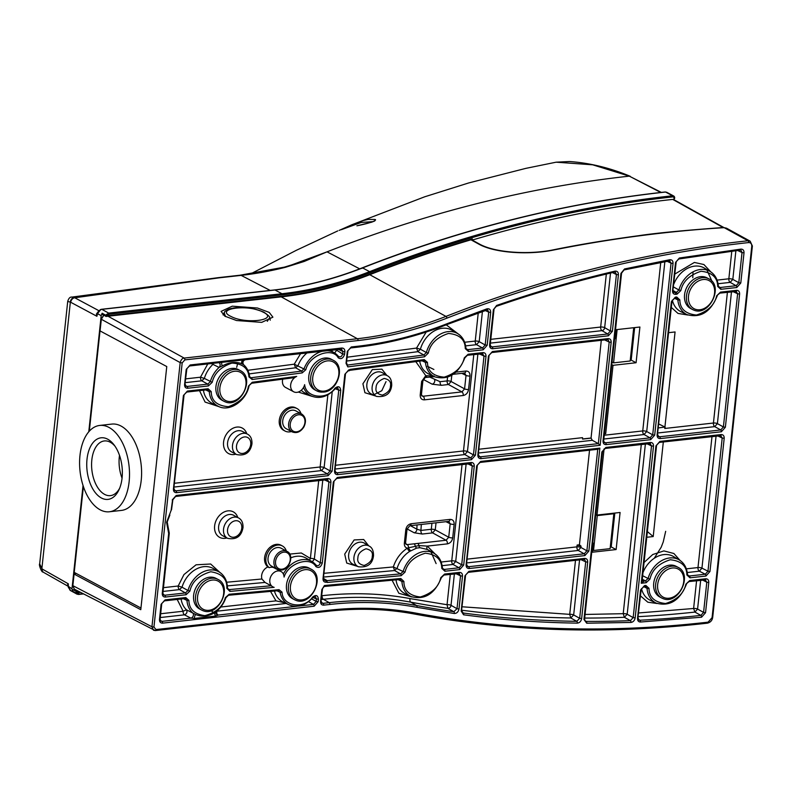 <?xml version="1.0" encoding="UTF-8"?>
<svg xmlns="http://www.w3.org/2000/svg" width="792" height="792" viewBox="0 0 792 792"><rect width="100%" height="100%" fill="white"/><g stroke="black" fill="none" stroke-linecap="round" stroke-linejoin="round"><path stroke-width="1.19" d="M634.432 329.66L633.501 329.779M270.27 320.166L269.636 317.79L267.27 321.324M114.998 446.203A27.512 15.612 -96.4 0 0 104.336 440.946A27.512 15.612 -96.4 0 0 91.823 459.974A27.512 15.612 -96.4 0 0 110.444 495.624A27.512 15.612 -96.4 0 0 119.691 488.149M122.057 478.219A27.512 15.612 83.6 0 1 119.305 456.895A27.512 15.612 83.6 0 1 119.503 455.36M87.011 459.241A30.987 17.582 83.6 0 1 114.107 444.955A30.987 17.582 83.6 0 1 122.077 477.962A30.987 17.582 83.6 0 1 119.087 489.555A30.987 17.582 83.6 0 1 97.673 495.257A30.987 17.582 83.6 0 1 87.011 459.241M301.693 414.008L295.792 410.86A10.138 7.771 118.1 0 0 284.249 415.978A10.138 7.771 118.1 0 0 286.249 428.739L292.139 431.887A10.138 7.771 -61.9 0 1 290.149 419.126A10.138 7.771 -61.9 0 1 301.693 414.008C305.781 416.929 306.524 421.215 303.93 426.888C300.633 431.977 296.703 433.65 292.139 431.887M291.466 431.521A12.741 9.771 -61.9 0 1 285.021 431.036L283.704 430.333A12.741 9.771 -61.9 0 1 279.279 420.265A12.741 9.771 -61.9 0 1 295.713 407.86L297.02 408.553A12.741 9.771 -61.9 0 1 301.019 413.642M285.021 431.036A12.741 9.771 -61.9 0 1 280.596 420.958A12.741 9.771 -61.9 0 1 297.02 408.553M267.924 566.983A8.682 6.663 118.1 0 0 261.627 575.606A8.682 6.663 118.1 0 0 261.914 579.001L265.033 582.437L271.082 585.763L229.294 589.594A1.445 0.832 84.8 0 1 229.918 591.396L274.161 587.337A8.682 6.663 -61.9 0 1 272.834 586.852A8.682 6.663 -61.9 0 1 269.825 579.982A8.682 6.663 -61.9 0 1 281.021 571.527L274.141 567.854A8.682 6.663 118.1 0 0 269.24 567.686L267.924 566.983A12.741 9.771 -61.9 0 1 264.607 557.627A12.741 9.771 -61.9 0 1 281.031 545.223L282.338 545.926A12.741 9.771 -61.9 0 1 286.338 551.014M269.24 567.686A12.741 9.771 -61.9 0 1 265.914 558.33A12.741 9.771 -61.9 0 1 282.338 545.926M287.011 551.38L281.111 548.222A10.138 7.771 118.1 0 0 278.744 547.529A10.138 7.771 118.1 0 0 268.815 554.954A10.138 7.771 118.1 0 0 271.567 566.102L277.467 569.25A10.138 7.771 -61.9 0 1 274.715 558.112A10.138 7.771 -61.9 0 1 284.635 550.678A10.138 7.771 -61.9 0 1 287.011 551.38C295.079 555.034 288.862 571.349 280.012 570.002L277.467 569.25A10.138 7.771 -61.9 0 0 279.833 569.953M662.815 598.504A17.375 13.325 -61.9 0 1 661.696 598L659.756 596.96A17.375 13.325 -61.9 0 1 655.816 576.061A17.375 13.325 -61.9 0 1 675.012 565.795A17.375 13.325 -61.9 0 1 676.12 566.31L678.071 567.349C693.406 574.467 678.209 605.543 662.874 598.534L661.696 598A17.375 13.325 -61.9 0 1 657.766 577.101A17.375 13.325 -61.9 0 1 676.952 566.834A17.375 13.325 -61.9 0 1 678.071 567.349M693.644 310.028A17.375 13.325 -61.9 0 1 692.525 309.523L690.584 308.484A17.375 13.325 -61.9 0 1 686.654 287.595A17.375 13.325 -61.9 0 1 705.84 277.319A17.375 13.325 -61.9 0 1 706.949 277.834L708.899 278.873C724.234 285.991 709.038 317.067 693.703 310.058L692.525 309.523A17.375 13.325 -61.9 0 1 688.594 288.625A17.375 13.325 -61.9 0 1 707.781 278.358A17.375 13.325 -61.9 0 1 708.899 278.873M225.027 401.772A17.375 13.325 -61.9 0 1 223.918 401.257L221.978 400.217A17.375 13.325 -61.9 0 1 218.038 379.328A17.375 13.325 -61.9 0 1 237.234 369.062A17.375 13.325 -61.9 0 1 238.343 369.567L240.283 370.607C255.628 377.725 240.431 408.801 225.096 401.801L223.918 401.257A17.375 13.325 -61.9 0 1 219.988 380.368A17.375 13.325 -61.9 0 1 239.174 370.102A17.375 13.325 -61.9 0 1 240.283 370.607M202.712 610.573A17.375 13.325 -61.9 0 1 201.604 610.058L199.663 609.018A17.375 13.325 -61.9 0 1 195.723 588.129A17.375 13.325 -61.9 0 1 214.919 577.863A17.375 13.325 -61.9 0 1 216.028 578.368L217.978 579.407C233.313 586.526 218.117 617.602 202.782 610.602L201.604 610.058A17.375 13.325 -61.9 0 1 197.673 589.169A17.375 13.325 -61.9 0 1 216.859 578.903A17.375 13.325 -61.9 0 1 217.978 579.407M295.574 600.188A17.375 13.325 -61.9 0 1 294.456 599.683L292.515 598.643A17.375 13.325 -61.9 0 1 288.585 577.754A17.375 13.325 -61.9 0 1 307.771 567.478A17.375 13.325 -61.9 0 1 308.88 567.993L310.83 569.032C326.165 576.15 310.979 607.226 295.634 600.217L294.456 599.683A17.375 13.325 -61.9 0 1 290.525 578.784A17.375 13.325 -61.9 0 1 309.712 568.517A17.375 13.325 -61.9 0 1 310.83 569.032M314.83 389.842A17.375 13.325 -61.9 0 1 309.642 372.101A17.375 13.325 -61.9 0 1 324.779 358.033A17.375 13.325 -61.9 0 1 331.195 359.192L333.145 360.231A17.375 13.325 -61.9 0 0 326.72 359.073A17.375 13.325 -61.9 0 0 311.583 373.141A17.375 13.325 -61.9 0 0 316.77 390.882L314.83 389.842M109.375 511.771L121.453 510.414A43.431 24.651 -96.4 0 0 141.214 480.378A43.431 24.651 -96.4 0 0 111.811 424.086L99.723 425.443A43.431 24.651 -96.4 0 0 79.972 455.479A43.431 24.651 -96.4 0 0 109.375 511.771A43.431 24.651 -96.4 0 0 129.126 481.734A43.431 24.651 -96.4 0 0 99.723 425.443M334.877 388.664L334.937 388.228C326.819 400.425 305.87 397.97 304.643 384.665A8.682 6.663 -61.9 0 1 293.683 391.783A8.682 6.663 -61.9 0 1 290.664 384.922A8.682 6.663 -61.9 0 1 296.703 376.408L252.272 382.259A1.445 0.812 82.5 0 1 251.638 383.259A1.445 0.812 82.5 0 1 251.351 383.199M282.724 379.16A8.682 6.663 118.1 0 0 282.477 380.546A8.682 6.663 118.1 0 0 285.486 387.407L293.683 391.783M261.726 322.364L272.903 317.166L269.231 312.414L257.509 308.019L232.274 306.177L221.107 311.375L224.77 316.127L236.501 320.522L261.726 322.364M262.825 311.989C280.041 319.81 246.451 324.661 231.195 316.553C213.979 308.732 247.569 303.89 262.825 311.989M271.082 585.763L272.795 586.832M318.721 480.467L310.385 558.459L309.543 560.152M281.021 571.527A8.682 6.663 -61.9 0 1 284.08 577.071C288.219 563.181 310.197 555.915 315.869 566.577A1.445 0.881 -38.8 0 0 316.176 565.231A1.445 0.881 -38.8 0 0 316.028 565.102A24.503 18.8 118.1 0 0 311.959 561.568A24.503 18.8 118.1 0 0 283.348 573.992M156.024 629.561L153.945 627.076L182.18 362.904L184.843 359.895L358.043 340.53C387.674 337.204 417.305 329.739 446.926 318.137C547.519 278.735 648.094 253.549 748.658 242.57C750.786 242.58 751.816 243.817 751.766 246.302L712.077 617.641L708.097 622.156C607.474 633.659 509.909 630.62 415.414 613.028C387.575 607.85 358.855 606.91 329.225 610.196L156.024 629.561A1.445 0.822 -96.4 0 1 155.371 630.561A1.445 0.822 -96.4 0 1 155.064 630.491L74.379 589.189L72.844 585.743L74.092 574.071L140.778 609.692L166.765 366.548L100.069 330.927L101.366 318.948M610.286 547.034L611.206 546.935L614.83 513.058M630.244 360.212L631.174 360.113L634.649 327.611M647.262 532.6L648.45 532.471L647.371 531.551M592.663 550.034L593.525 550.499L597.257 515.602L595.732 514.79M611.206 546.935L616.126 549.559L592.436 552.202L593.386 543.233L592.753 542.688M595.762 514.473L597.01 515.048L620.087 512.473L616.126 549.559M593.525 550.499L610.107 548.648L613.84 513.751L612.939 513.266M617.136 329.561L613.582 362.855L630.165 360.994L633.719 327.71M631.174 360.113L636.085 362.736L639.906 327.017L616.216 329.67L615.255 338.639L614.552 338.719M611.771 364.746L613.018 365.32L636.085 362.736M613.582 362.855L612.058 362.033M668.626 332.68L675.071 331.957L664.914 427.046L658.865 424.007M648.45 532.471L653.212 536.55L646.757 537.273M597.01 515.048L604.078 448.916M593.386 543.233L592.683 543.312M604.464 433.125L605.712 433.67L613.018 365.32M604.385 433.808L605.712 433.67M658.449 427.918L664.914 427.046M613.84 513.751L597.257 515.602M653.212 536.55L663.32 441.956M727.412 292.278L713.434 423.027L664.765 428.472A2.891 1.643 83.6 0 1 665.151 427.165M369.755 274.705L445.965 316.404A1468.319 1126.313 -61.9 0 1 747.994 240.768L750.163 241.174L726.502 228.175L724.175 227.67C667.626 231.145 610.879 238.57 553.935 249.965C528.937 255.202 494.386 253.084 478.536 243.966L470.973 239.808M584.338 618.918L583.952 619.473L586.714 623.215A1.445 0.861 -89.7 0 0 586.179 621.413A1460.824 1120.561 -61.9 0 0 630.363 620.631A1.445 0.851 87.7 0 1 630.937 622.443C633.224 622.067 634.63 620.552 635.154 617.909L633.174 617.611L630.363 620.631L624.373 617.295L623.215 613.681L585.08 614.453M731.481 291.822L717.404 423.621L714.74 426.631L657.904 432.977M604.91 448.401A1.445 0.822 -96.4 0 0 605.187 448.45A1.445 0.822 -96.4 0 0 605.85 447.45L601.861 451.965L602.474 451.688L584.575 619.196L585.278 621.166L586.179 621.413L584.753 620.552M664.874 261.508L646.708 431.521L644.044 434.531L603.831 439.025M676.219 297.97L677.853 299.871L674.388 298.228M716.067 436.055L701.95 568.141L699.336 571.181L687.268 572.527M642.045 575.408L648.074 578.487L645.5 580.902A1.445 0.822 83.6 0 1 646.173 582.714L649.994 579.071L648.074 578.487A24.503 18.8 -61.9 0 1 679.199 559.885L673.527 556.548A24.77 18.998 118.1 0 0 642.985 572.636M720.591 435.521L722.205 438.006L724.195 438.293C724.244 435.818 723.215 434.57 721.076 434.57A1.445 0.822 83.6 0 1 720.423 435.57A1.445 0.822 83.6 0 1 720.136 435.521M658.984 442.352A1.445 0.822 -96.4 0 0 659.271 442.411A1.445 0.822 -96.4 0 0 659.924 441.411L655.934 445.926L659.271 442.411L721.126 435.679M660.231 438.59A1.445 0.822 -96.4 0 0 659.578 436.788L658.429 436.55L657.736 434.58L657.112 434.867C657.053 437.342 658.093 438.59 660.231 438.59L721.383 431.759L725.373 427.235L723.393 426.947L720.73 429.957A1.445 0.822 83.6 0 1 721.383 431.759M649.905 443.421L651.519 445.906L653.499 446.193C653.558 443.718 652.519 442.481 650.39 442.471A1.445 0.822 83.6 0 1 649.727 443.47A1.445 0.822 83.6 0 1 649.45 443.421M584.694 618.067A1460.557 1120.353 -61.9 0 0 624.373 617.295L627.185 614.265L645.381 443.965M669.329 260.647L671.052 263.132L673.032 263.429C673.071 260.825 671.962 259.598 669.695 259.736A1.445 0.792 79.6 0 1 669.141 260.726A1.445 0.792 79.6 0 1 668.834 260.677M623.749 269.874A1.445 0.772 -102.7 0 0 624.076 269.923A1.445 0.772 -102.7 0 0 624.581 268.943L620.938 273.398L621.562 273.121L603.662 440.629L603.039 440.906C602.979 443.391 604.019 444.629 606.147 444.629A1.445 0.822 -96.4 0 0 605.504 442.837L604.355 442.599L603.425 440.352M660.766 262.291L642.748 430.927A2.891 1.643 -96.4 0 0 644.044 434.531L650.044 437.857A1.445 0.822 83.6 0 1 650.687 439.659L654.687 435.135L652.707 434.848L650.044 437.857L605.504 442.837L603.761 441.778M736.006 291.288L737.619 293.763L739.609 294.06C739.659 291.575 738.629 290.337 736.491 290.337A1.445 0.822 83.6 0 1 735.837 291.337A1.445 0.822 83.6 0 1 735.55 291.278M736.54 291.436L719.859 293.119A1.445 0.822 -96.4 0 0 720.522 292.119L716.701 295.753L719.859 293.119A1.445 0.822 -96.4 0 1 719.582 293.07M676.764 298.119L676.051 298.02A1.445 0.822 -96.4 0 0 676.714 297.02L675.338 297.168L671.349 301.683L657.112 434.867M672.339 300.128A24.77 18.998 118.1 0 0 681.031 311.761L686.951 314.612A24.503 18.8 -61.9 0 1 677.853 299.871A1.445 0.594 -4.7 0 0 679.833 299.871L676.714 297.02M657.499 434.303L671.972 301.405L671.349 301.683M687.644 575.051L689.327 576.002L688.238 575.794L687.496 574.398A1.445 0.594 175.4 0 1 686.872 574.952L690 577.813A1.445 0.822 -96.4 0 0 689.327 576.002L705.286 574.22A1.445 0.822 83.6 0 1 705.959 576.032L709.959 571.507L707.969 571.21L705.286 574.22L699.336 571.181A2.891 1.643 -96.4 0 1 697.99 567.557L686.337 568.854M642.322 580.031L644.134 581.051A2.891 2.267 -60.8 0 1 643.015 580.833A2.891 2.237 121.3 0 0 644.153 581.061L641.253 583.259L642.233 579.665L656.548 445.639M642.233 579.665L642.985 580.813A2.891 2.267 -60.8 0 1 643.005 580.823L642.985 580.813A2.891 2.237 121.3 0 1 642.213 579.833M324.175 573.289L393.327 566.943L403.108 571.507L400.534 573.883A1.445 0.832 84.8 0 1 401.168 575.685L327.304 582.466L326.69 580.328L323.631 578.556M347.846 370.824A1.445 0.812 -97.5 0 0 348.143 370.874L349.391 370.705L350.074 369.379L424.264 359.598A1.445 0.812 -97.5 0 1 423.631 360.598L349.866 370.319M76.319 573.507L73.933 573.903L72.874 585.437M671.735 301.128L674.685 298.168A1.445 0.822 -96.4 0 0 675.338 297.168M704.702 579.714A1.445 0.822 -96.4 0 0 705.009 579.774A1.445 0.822 -96.4 0 0 705.662 578.774L689.703 580.556A1.445 0.822 83.6 0 1 689.05 581.556A1.445 0.822 83.6 0 1 688.743 581.496M705.187 579.714L706.801 582.209L708.781 582.496C708.84 580.021 707.801 578.774 705.662 578.774M702.573 580.051L706.801 582.209L703.573 612.404L705.553 612.691L708.781 582.496M638.283 616.651A1460.557 1120.353 118.1 0 0 694.911 612.087L697.584 609.068L703.573 612.404L700.9 615.414A1.445 0.822 83.8 0 1 701.554 617.216L705.553 612.691M700.663 580.259L697.584 609.068A2.891 0.861 6.1 0 0 693.614 608.484L694.911 612.087L700.9 615.414A1460.824 1120.561 -61.9 0 1 639.847 620.215A1.445 0.842 87.2 0 1 640.431 622.017L701.554 617.216M638.273 619.265L639.847 620.215L638.827 619.968L638.134 617.998L637.52 618.285C637.441 620.661 638.421 621.908 640.431 622.017M637.907 617.72L641.144 589.842L640.52 590.129L637.52 618.285M643.549 586.545A1.445 0.822 -96.4 0 0 643.866 586.615A1.445 0.822 -96.4 0 0 644.52 585.605L640.52 590.129M644.916 586.397A1.445 0.822 -96.4 0 0 645.223 586.456A1.445 0.822 -96.4 0 0 645.876 585.456L644.52 585.605M645.401 586.397L647.014 588.308L643.718 586.634M458.994 608.989L457.004 608.702L453.846 611.701A1.445 0.891 98.2 0 1 454.252 613.503C456.766 613.453 458.34 611.949 458.994 608.989L462.498 576.13C462.558 573.646 461.518 572.408 459.39 572.398L444.599 574.052L440.788 577.685C438.709 586.971 431.897 593.406 420.344 596.99C409.355 595.693 403.87 590.515 403.89 581.437L400.821 578.507L324.463 585.516L321.849 589.575L320.582 601.425C320.522 603.9 321.562 605.138 323.69 605.147L329.838 604.454C359.776 601.128 388.813 602.088 416.929 607.316L454.252 613.503M416.929 607.316A1.445 0.901 100.6 0 0 416.562 605.534L410.85 602.177A1460.557 1120.353 118.1 0 0 447.866 608.315L453.846 611.701A1460.824 1120.561 -61.9 0 1 416.562 605.534A443.055 339.857 118.1 0 0 329.195 602.653L323.037 603.346A1.445 0.822 83.6 0 1 323.69 605.147M321.295 602.286L323.037 603.346L321.898 603.108L321.196 601.138L320.582 601.425M320.968 600.861L322.463 589.288L321.849 589.575M322.235 589.01L324.175 586.436M323.77 586.446L324.463 585.516L323.77 586.446M403.89 581.437A1.445 0.584 -3.8 0 1 401.9 581.417L399.861 579.457A1.445 0.832 -95.2 0 0 400.138 579.516A1.445 0.832 -95.2 0 0 400.821 578.507M400.297 579.467L324.106 586.486M443.659 575.002A1.445 0.822 -96.4 0 0 443.946 575.061A1.445 0.822 -96.4 0 0 444.599 574.052M458.449 573.349A1.445 0.822 -96.4 0 0 458.736 573.408A1.445 0.822 -96.4 0 0 459.39 572.398M458.905 573.349L460.518 575.833L462.498 576.13M344.599 354.222L342.619 353.935C341.738 356.756 340.322 357.538 338.342 356.301A1.445 0.881 141.2 0 1 338.491 356.43A1.445 0.881 141.2 0 1 338.184 357.776C341.085 359.598 343.213 358.41 344.599 354.222L344.857 351.747C344.916 349.272 343.877 348.034 341.748 348.025L190.179 364.963L186.189 369.488L184.585 384.526C184.526 387.001 185.566 388.248 187.694 388.248L208.405 385.932L212.226 382.298C214.305 373.26 220.859 366.854 231.907 363.092C242.609 363.657 248.282 368.25 248.945 376.893L252.103 379.497L302.207 372.903L305.821 369.696C309.177 355.153 332.422 346.589 338.184 357.776M338.342 356.301A24.503 18.8 118.1 0 0 334.273 352.767L338.55 356.519M247.807 370.3L294.258 364.181L303.94 368.963L301.534 371.102A1.445 0.812 82.5 0 1 302.207 372.903M307.098 352.826A24.77 18.998 118.1 0 0 298 365.656L295.604 367.775L301.534 371.102L251.43 377.705L250.252 377.477L249.559 376.25A1.445 0.643 171.9 0 1 248.945 376.893M249.332 375.962A1.445 0.643 171.9 0 1 249.559 376.25C248.846 371.418 246.866 367.577 243.609 364.706L241.808 363.775C235.917 361.429 229.383 362.162 222.225 365.973L219.067 367.438L211.276 363.538M185.377 382.635L201.802 380.803L204.346 378.408L212.226 382.298M218.75 362.706A2.891 2.109 -66.8 0 1 219.037 362.795A2.891 2.109 -66.8 0 1 219.067 367.438A24.503 18.8 118.1 0 0 210.296 381.714L207.751 384.13A1.445 0.822 83.6 0 1 208.405 385.932M213.474 363.29L212.672 364.617A24.77 18.998 118.1 0 0 204.346 378.408L200.505 377.2A2.891 1.643 -96.4 0 0 201.802 380.803L207.751 384.13L187.041 386.447A1.445 0.822 83.6 0 1 187.694 388.248M185.298 385.387L187.041 386.447L185.902 386.209L185.199 384.239L184.585 384.526M184.972 383.971L186.813 369.201L186.189 369.488M186.575 368.923L189.526 365.973A1.445 0.822 -96.4 0 0 190.179 364.963M189.239 365.914A1.445 0.822 -96.4 0 0 189.526 365.973L245.164 359.746C242.887 360.825 242.362 362.479 243.609 364.706M340.808 348.975A1.445 0.822 -96.4 0 0 341.095 349.024A1.445 0.822 -96.4 0 0 341.748 348.025M218.147 362.687L219.037 362.795M341.263 348.975L342.877 351.46L344.857 351.747M308.533 601.653L313.503 604.415A1.445 0.822 83.6 0 1 314.157 606.207L318.146 601.692L316.166 601.395L313.503 604.415L298.554 606.078M296.861 606.266L218.265 615.057L215.711 616.037L194.386 618.423L190.852 618.116L161.944 621.354A1.445 0.822 83.6 0 1 162.588 623.146L314.157 606.207M159.865 618.869L159.479 619.423C159.42 621.908 160.459 623.146 162.588 623.146M160.202 620.294L161.944 621.354L160.796 621.116L160.103 619.146L161.707 604.098L161.083 604.385L159.479 619.423M161.469 603.831L164.419 600.871A1.445 0.822 -96.4 0 0 165.083 599.871L161.083 604.385M164.132 600.811A1.445 0.822 -96.4 0 0 164.419 600.871L185.13 598.554A1.445 0.822 -96.4 0 0 185.793 597.554L165.083 599.871M184.843 598.504A1.445 0.822 -96.4 0 0 185.13 598.554L186.932 600.405A1.445 0.594 -4.7 0 0 188.912 600.405L185.793 597.554M185.298 598.504L185.843 598.653M160.271 617.542L184.447 614.839C186.892 613.661 187.565 611.978 186.466 609.8L195.664 614.523C202.148 617.216 208.672 616.483 215.246 612.335L215.988 611.79M215.711 616.037A2.891 1.921 57.6 0 1 215.246 612.335L217.345 610.295M278.517 590.644L278.348 590.683A1.445 0.832 -95.2 0 0 279.031 589.684L229.155 594.257L225.354 597.643C222.809 606.642 215.998 612.632 204.92 615.632C194.426 614.275 189.09 609.206 188.912 600.405M228.185 595.208A1.445 0.832 -95.2 0 0 228.472 595.257L278.348 590.683A1.445 0.832 -95.2 0 1 278.071 590.634L280.081 592.277L277.002 590.812M312.573 597.465L312.622 597.029C304.286 609.791 282.338 606.286 282.051 592.149L279.031 589.684M282.051 592.149A1.445 0.663 -10.3 0 1 280.081 592.277A24.503 18.8 118.1 0 0 288.882 604.771C297.307 608.078 305.306 605.672 312.899 597.544L315.295 596.564L316.434 598.92L318.414 599.217C317.909 595.237 315.978 594.515 312.622 597.029M486.12 309.751A1.445 0.713 -109.5 0 0 486.476 309.791A1.445 0.713 -109.5 0 0 486.813 308.87L447.252 323.641C417.315 335.363 387.377 342.906 357.43 346.272L351.282 346.965L347.292 351.48L346.025 363.33L347.827 366.894L424.522 356.786L428.294 353.093C430.234 343.807 436.976 337.253 448.51 333.442C459.558 334.511 465.151 339.55 465.27 348.589L468.389 351.45L483.179 349.797L487.169 345.282L490.684 312.414C490.654 309.523 489.367 308.345 486.813 308.87M486.674 309.632L487.615 309.791L488.704 312.117L490.684 312.414M487.615 309.791L446.955 324.552A1.445 0.693 68.6 0 1 446.599 324.512M484.862 310.365L488.704 312.117L485.189 344.985L487.169 345.282M465.617 345.886L476.537 344.668L479.2 341.659L485.189 344.985L482.526 347.995A1.445 0.822 83.6 0 1 483.179 349.797M482.447 311.226L479.2 341.659A2.891 0.861 6.1 0 0 475.24 341.065A2.891 1.643 -96.4 0 0 476.537 344.668L482.526 347.995L467.745 349.648A1.445 0.822 83.6 0 1 468.389 351.45M347.272 357.192L416.552 348.074L420.403 349.223L426.363 352.529A24.503 18.8 118.1 0 1 457.598 333.551A24.503 18.8 118.1 0 1 465.656 347.747A1.445 0.594 175.3 0 1 465.894 348.034A1.445 0.594 175.3 0 1 465.27 348.589M466.003 348.599L467.745 349.648L466.597 349.411L465.894 348.034C465.25 341.431 462.488 336.61 457.598 333.551L451.925 330.224A24.77 18.998 118.1 0 0 420.403 349.223L417.889 351.668L423.849 354.994A1.445 0.812 82.5 0 1 424.522 356.786M347.827 366.894L347.431 365.062L423.849 354.994L426.363 352.529L428.294 353.093M347.272 364.963L346.648 363.043L346.025 363.33M346.411 362.766L347.916 351.193L347.292 351.48M347.678 350.915L350.628 347.965A1.445 0.822 -96.4 0 0 351.282 346.965M350.341 347.906A1.445 0.822 -96.4 0 0 350.628 347.965L356.776 347.272A1.445 0.822 -96.4 0 0 357.43 346.272M470.191 463.459A1.445 0.822 -96.4 0 0 470.478 463.508A1.445 0.822 -96.4 0 0 471.131 462.508L337.342 477.457A1.445 0.822 83.6 0 1 336.679 478.467A1.445 0.822 83.6 0 1 336.392 478.408M470.646 463.459L472.27 465.934L474.25 466.231C474.309 463.756 473.269 462.508 471.131 462.508M467.716 463.815L472.27 465.934L461.706 564.775L463.686 565.072L474.25 466.231M442.124 565.676L453.054 564.458L455.707 561.449L461.706 564.775L459.043 567.785A1.445 0.822 83.6 0 1 459.697 569.587L463.686 565.072M466.122 463.993L455.707 561.449A2.891 0.861 6.1 0 0 451.747 560.855A2.891 1.643 -96.4 0 0 453.054 564.458L459.043 567.785L444.253 569.438A1.445 0.822 83.6 0 1 444.906 571.24L459.697 569.587M401.168 575.685L405.029 572.121L403.108 571.507A24.503 18.8 118.1 0 1 434.105 553.341A24.503 18.8 118.1 0 1 442.174 567.537A1.445 0.594 175.3 0 1 442.401 567.824A1.445 0.594 175.3 0 1 441.778 568.379L444.906 571.24M442.51 568.389L444.253 569.438L443.114 569.201L442.401 567.824C441.768 561.221 438.996 556.4 434.105 553.341L428.442 550.014A24.77 18.998 118.1 0 0 427.561 549.539L419.978 547.717L416.691 548.084L409.712 551.38A24.77 18.998 118.1 0 0 397.158 568.191L394.594 570.547L400.534 573.883L326.997 580.635M326.69 580.328L325.453 580.437A1.445 0.832 84.8 0 1 326.076 582.239L327.334 582.13M323.76 579.417L325.453 580.437L324.344 580.199L323.651 578.229L323.027 578.516C322.968 580.962 323.987 582.199 326.076 582.239M323.413 577.952L333.967 481.694L333.343 481.982L323.027 578.516M333.729 481.417L336.679 478.467L471.181 463.607M464.607 357.637L464.27 357.895C462.191 367.072 455.489 373.497 444.163 377.16C433.303 376.2 427.72 371.27 427.442 362.38A1.445 0.614 174.4 0 1 425.452 362.399L422.087 360.805M467.151 355.212A1.445 0.822 -96.4 0 0 467.438 355.262A1.445 0.822 -96.4 0 0 468.092 354.262L464.27 357.895M481.932 353.559A1.445 0.822 -96.4 0 0 482.219 353.618A1.445 0.822 -96.4 0 0 482.882 352.608L468.092 354.262M482.387 353.559L484.011 356.044L485.991 356.331C486.05 353.856 485.011 352.618 482.882 352.608M479.467 353.925L484.011 356.044L473.448 454.875L475.428 455.172L485.991 356.331M335.323 469.032L464.795 454.558L467.458 451.549L473.448 454.875L470.785 457.895A1.445 0.822 83.6 0 1 471.438 459.687L475.428 455.172M477.873 354.103L467.458 451.549A2.891 0.861 6.1 0 0 463.488 450.965A2.891 1.643 -96.4 0 0 464.795 454.558L470.785 457.895L336.986 472.844A1.445 0.822 83.6 0 1 337.639 474.646L471.438 459.687M335.244 471.784L336.986 472.844L335.838 472.606L335.145 470.636L334.531 470.923C334.471 473.398 335.511 474.636 337.639 474.646M334.917 470.359L345.46 374.101L344.847 374.388L334.531 470.923M345.233 373.824L348.143 370.874A1.445 0.812 -97.5 0 0 348.777 369.874L344.847 374.388M423.334 360.548A1.445 0.812 -97.5 0 0 423.631 360.598L425.452 362.399A24.503 18.8 118.1 0 0 434.521 376.764C448.123 380.497 458.231 374.2 464.845 357.865L467.438 355.262L482.932 353.717M423.799 360.538L424.373 360.697M296.703 376.408L293.723 377.715L251.638 383.259L248.45 386.14C246.866 395.555 240.184 402.405 228.403 406.692C217.048 405.811 211.315 400.782 211.226 391.604L208.108 388.753L187.397 391.07L183.398 395.584L173.428 488.931C173.369 491.406 174.408 492.644 176.537 492.654L328.106 475.705L332.095 471.19L340.728 390.416C340.223 386.437 338.293 385.714 334.937 388.228M332.095 471.19L330.115 470.903L338.748 390.119L335.234 388.704L337.61 387.763L338.748 390.119L340.728 390.416M174.22 487.04L321.463 470.587L324.126 467.567L330.115 470.903L327.452 473.913A1.445 0.822 83.6 0 1 328.106 475.705M327.868 394.802L320.156 466.983A2.891 1.643 -96.4 0 0 321.463 470.587L327.452 473.913L175.883 490.852A1.445 0.822 83.6 0 1 176.537 492.654M174.141 489.793L175.883 490.852L174.745 490.614L174.042 488.644L173.428 488.931M173.814 488.367L184.021 395.297L183.398 395.584M183.784 395.03L186.734 392.07A1.445 0.822 -96.4 0 0 187.397 391.07M186.447 392.01A1.445 0.822 -96.4 0 0 186.734 392.07L207.445 389.753A1.445 0.822 -96.4 0 0 208.108 388.753M207.157 389.704A1.445 0.822 -96.4 0 0 207.445 389.753L209.246 391.604A1.445 0.594 -4.7 0 0 211.226 391.604M207.613 389.704L208.157 389.852M248.797 385.783L249.044 386.031C245.975 401.029 229.452 412.286 218.345 406.345L212.424 403.494A24.77 18.998 118.1 0 1 203.415 390.208M227.601 588.575L229.294 589.594L228.185 589.357L227.472 587.812A1.445 0.554 178.5 0 1 226.849 588.288L229.918 591.396M163.063 591.436L179.487 589.604L182.031 587.209A24.77 18.998 118.1 0 1 213.434 568.616L219.107 571.943A24.503 18.8 118.1 0 1 227.245 587.525A1.445 0.554 178.5 0 1 227.472 587.812C227.165 580.566 224.374 575.279 219.107 571.943A24.503 18.8 118.1 0 0 187.981 590.515L189.912 591.099C191.981 581.684 198.94 575.239 210.761 571.765C221.899 573.497 227.255 579.001 226.849 588.288M219.958 572.487L210.662 564.003L196.07 564.805L183.952 574.586L178.19 586.001L182.031 587.209L187.981 590.515L185.437 592.931A1.445 0.822 83.6 0 1 186.09 594.733L189.912 591.099M163.469 587.654L178.19 586.001A2.891 1.643 -96.4 0 0 179.487 589.604L185.437 592.931L164.726 595.247A1.445 0.822 83.6 0 1 165.38 597.049L186.09 594.733M162.657 592.772L162.271 593.327C162.212 595.802 163.251 597.049 165.38 597.049M162.984 594.188L164.726 595.247L163.588 595.01L162.885 593.04L169.29 533.164L168.35 528.274A1.445 0.842 149.8 0 1 167.914 529.442L168.666 533.452L162.271 593.327M172.626 499.425L171.131 510.375L166.587 522.284L167.914 529.442M175.289 496.416A1.445 0.822 -96.4 0 0 175.576 496.465A1.445 0.822 -96.4 0 0 176.24 495.465L172.24 499.98M326.858 479.477A1.445 0.822 -96.4 0 0 327.145 479.526A1.445 0.822 -96.4 0 0 327.799 478.526L176.24 495.465M327.314 479.477L328.928 481.952L330.917 482.249C330.967 479.774 329.937 478.526 327.799 478.526M324.383 479.833L328.928 481.952L320.305 562.736L322.285 563.023L330.917 482.249M312.345 561.805L314.345 559.043L320.305 562.736C319.433 565.557 318.008 566.339 316.028 565.102M290.783 557.885A24.77 18.998 118.1 0 1 306.296 558.231L311.959 561.568L316.236 565.32M612.384 331.284L610.385 330.977L607.741 333.996A1.445 0.822 83.6 0 1 608.385 335.798L612.384 331.284L618.413 274.824C618.433 272.141 617.275 270.923 614.919 271.161C575.418 280.418 535.986 291.842 496.624 305.435L493.367 309.781L489.605 345.005C489.545 347.48 490.585 348.728 492.713 348.728L608.385 335.798M490.397 343.114L601.969 330.65L607.741 333.996L492.07 346.926A1.445 0.822 83.6 0 1 492.713 348.728M489.991 344.451L489.605 345.005M490.317 345.866L492.07 346.926L490.921 346.698L490.228 344.718L493.99 309.494L493.367 309.781M493.753 309.227L496.277 306.365A1.445 0.713 -109.1 0 0 496.624 305.435M495.921 306.326A1.445 0.713 -109.1 0 0 496.277 306.365C535.6 292.783 574.982 281.378 614.434 272.131A1.445 0.772 -103.2 0 0 614.919 271.161M614.622 272.032L615.374 272.21L616.414 274.517L618.413 274.824M615.374 272.21L614.434 272.131A1.445 0.772 -103.2 0 1 614.107 272.092M611.167 342.342L609.187 342.055L598.336 443.639L600.168 445.302L611.167 342.342C611.226 339.867 610.187 338.62 608.058 338.62L492.416 351.549L488.426 356.063L477.863 454.905C477.804 457.38 478.843 458.618 480.972 458.627L600.168 445.302M479.051 449.222L582.556 437.659A2.891 1.643 -96.4 0 0 582.615 439.085L591.05 438.144L592.337 440.303L598.336 443.639L480.318 456.826A1.445 0.822 83.6 0 1 480.972 458.627M478.576 455.766L480.318 456.826L479.18 456.588L478.477 454.618L477.863 454.905M478.249 454.341L489.04 355.776L488.426 356.063M488.812 355.509L491.753 352.549A1.445 0.822 -96.4 0 0 492.416 351.549M491.466 352.49A1.445 0.822 -96.4 0 0 491.753 352.549L607.405 339.62A1.445 0.822 -96.4 0 0 608.058 338.62M607.117 339.57A1.445 0.822 -96.4 0 0 607.405 339.62L608.107 339.728L609.187 342.055L604.643 339.926M607.573 339.57L608.107 339.728M588.862 551.074L586.882 550.787L584.219 553.796A1.445 0.822 83.6 0 1 584.872 555.598L588.862 551.074L599.871 448.123L480.675 461.439L476.675 465.963L466.112 564.795C466.062 567.28 467.092 568.517 469.23 568.517L584.872 555.598M466.904 562.914L578.229 550.47L584.219 553.796L468.577 566.716A1.445 0.822 83.6 0 1 469.23 568.517M466.834 565.656L468.577 566.716L467.428 566.488L466.736 564.508L466.112 564.795M466.498 564.241L477.299 465.676L476.675 465.963M477.061 465.399L480.011 462.439A1.445 0.822 -96.4 0 0 480.675 461.439M479.724 462.389A1.445 0.822 -96.4 0 0 480.011 462.439L598.108 449.242L599.871 448.123M581.645 618.592L579.665 618.304L576.754 621.324A1.445 0.861 90.8 0 1 577.279 623.126C579.635 622.849 581.09 621.334 581.645 618.592L587.684 562.132C587.743 559.657 586.704 558.419 584.565 558.409L468.923 571.339L464.934 575.853L461.172 611.077L463.567 614.8C500.93 619.809 538.837 622.591 577.279 623.126M462.221 606.791L569.715 614.354L570.765 617.968L576.754 621.324A1460.824 1120.561 -61.9 0 1 463.152 612.998A1.445 0.891 97.6 0 1 463.567 614.8M462.073 612.355L463.152 612.998L461.785 610.8L461.172 611.077M461.558 610.523L465.557 575.566L464.934 575.853M465.32 575.299L468.27 572.339A1.445 0.822 -96.4 0 0 468.923 571.339M467.983 572.279A1.445 0.822 -96.4 0 0 468.27 572.339L583.912 559.409A1.445 0.822 -96.4 0 0 584.565 558.409M583.625 559.36A1.445 0.822 -96.4 0 0 583.912 559.409L584.625 559.518L585.704 561.845L587.684 562.132M584.08 559.36L584.625 559.518M674.398 298.119A1.445 0.822 -96.4 0 0 674.685 298.168L676.051 298.02A1.445 0.822 -96.4 0 1 675.764 297.96M718.047 283.744L730.155 282.388L736.144 285.714A1.445 0.822 83.6 0 1 736.798 287.516L740.787 283.001L738.807 282.704L736.144 285.714L720.176 287.506A1.445 0.822 83.6 0 1 720.819 289.298L736.798 287.516M718.433 286.457L720.176 287.506L719.027 287.268L718.324 285.892A1.445 0.594 175.3 0 1 717.701 286.447L720.819 289.298M673.814 284.15A24.77 18.998 118.1 0 1 704.355 268.072L710.028 271.408A24.503 18.8 118.1 0 1 718.087 285.595A1.445 0.594 175.3 0 1 718.324 285.892C717.681 279.289 714.919 274.458 710.028 271.408A24.503 18.8 118.1 0 0 678.912 289.981L680.833 290.565C682.912 281.338 689.674 274.903 701.108 271.28C712.038 272.408 717.562 277.467 717.701 286.447M672.952 286.664L678.912 289.981L676.358 292.397A1.445 0.822 83.6 0 1 677.012 294.198L680.833 290.565M673.131 290.595L676.358 292.397L674.992 292.555A1.445 0.822 83.6 0 1 675.645 294.347L677.012 294.198M673.249 291.496L674.992 292.555L673.843 292.317L673.151 290.347L672.537 290.624C672.477 293.109 673.517 294.347 675.645 294.347M672.923 290.07L676.16 262.221L675.536 262.508L672.537 290.624M675.923 261.954L678.764 259.004A1.445 0.802 -99.9 0 0 679.338 258.024L675.536 262.508M678.457 258.954A1.445 0.802 -99.9 0 0 678.764 259.004L740.233 250.114A1.445 0.822 -96.6 0 0 740.886 249.114L679.338 258.024M739.946 250.064A1.445 0.822 -96.6 0 0 740.233 250.114L740.946 250.213L742.025 252.539L744.015 252.836C744.064 250.351 743.025 249.114 740.886 249.114M740.401 250.064L740.946 250.213M321.374 599.534L323.423 599.306A443.322 340.055 118.1 0 1 410.85 602.177A2.891 1.802 100.6 0 1 410.117 598.603L447.054 604.722L447.866 608.315C449.727 608.117 450.777 607.117 451.024 605.306L457.004 608.702L460.518 575.833L455.974 573.715M459.439 573.507L443.946 575.061L441.362 577.655C434.749 593.99 424.641 600.287 411.028 596.554A24.503 18.8 118.1 0 1 401.9 581.417L398.257 579.685M334.66 353.004L336.659 350.242L342.619 353.935L342.877 351.46L338.332 349.341M241.808 363.775A2.891 2.346 96.6 0 1 243.085 359.885M221.76 362.271A2.891 0.713 -104.2 0 0 222.225 365.973M195.664 614.523A2.891 1.138 -75.4 0 0 194.386 618.423M181.101 599.009A24.77 18.998 118.1 0 0 186.466 609.8L183.14 611.236A2.891 1.643 -96.4 0 0 184.447 614.839L190.852 618.116A2.891 2.069 -62.9 0 0 193.189 615.958A2.891 2.069 -62.9 0 0 192.822 613.038A24.503 18.8 118.1 0 1 186.932 600.405L183.427 598.742M311.652 598.891L316.166 601.395L316.434 598.92L312.919 597.505M218.345 406.345A24.503 18.8 118.1 0 1 209.246 391.604L205.742 389.941M591.05 438.144L601.277 340.392M579.427 544.797L577.12 545.054L581.031 546.114L579.427 544.797L589.535 450.202M737.5 250.44L742.025 252.539L738.807 282.704L732.818 279.378L735.887 250.628M657.043 603.494L647.826 602.207L640.5 595.911M411.959 596.96L398.851 593.258L392.099 580.249M331.858 351.351L332.422 349.995M300.633 353.549L294.258 364.181L295.604 367.775L249.094 373.903M243.55 364.667A2.891 2.366 -60.7 0 1 242.926 362.023A2.891 2.366 -60.7 0 1 244.876 359.776M220.77 607.028L276.002 600.861L284.882 602.841M216.216 613.691L218.265 615.057A2.891 2.317 -56.3 0 1 216.998 614.74A2.891 2.317 -56.3 0 1 216.988 614.74A2.891 2.317 -56.3 0 1 216.454 611.414M346.866 361.023L417.889 351.668L416.552 348.074L426.185 332.026M446.243 324.829L458.449 334.095M323.779 577.041L394.594 570.547L393.327 566.943C396 558.845 400.673 552.578 407.355 548.173A2.891 1.109 -122.3 0 0 409.712 551.38M410.791 550.697A2.891 1.307 58.6 0 1 408.533 547.807L418.928 545.569L427.294 546.104A2.891 1.861 -63.5 0 0 427.561 549.539M434.115 376.042L425.789 375.675L415.78 361.637M590.832 438.045L582.595 438.966M600.643 340.382L603.049 340.105M467.31 559.122L576.923 546.866A2.891 1.643 -96.4 0 0 578.229 550.47L580.892 547.46L581.031 546.114M461.845 610.226A1460.557 1120.353 118.1 0 0 570.765 617.968L573.675 614.948L579.556 559.904M730.155 282.388L732.818 279.378A2.891 0.861 6.1 0 0 728.848 278.794A2.891 1.643 -96.4 0 0 730.155 282.388M225.581 316.602L224.136 312.731L223.037 314.879M407.355 548.173L408.533 547.807A2.891 1.643 83.6 0 0 407.187 544.599L406.078 544.381L405.593 542.678A2.891 0.861 -173.9 0 1 404.356 543.243C404.217 545.945 405.217 547.589 407.355 548.173M416.691 548.084A2.891 1.673 -102.9 0 1 415.265 545.975A2.891 1.643 -96.4 0 0 414.018 543.837L407.187 544.599L405.662 543.708M419.978 547.717A2.891 1.604 -89.9 0 1 418.928 545.569A2.891 1.643 -96.4 0 0 417.681 543.431L414.018 543.837M434.966 553.885L427.294 546.104L447.381 543.866A2.891 1.643 -96.4 0 0 446.064 540.253L417.681 543.431M426.838 375.725A2.891 1.525 84.8 0 1 425.631 377.398L425.631 377.398A2.891 1.525 84.8 0 1 425.393 377.388M448.094 521.275A2.891 1.643 -96.4 0 0 448.678 521.393L409.81 525.739L407.038 529.195A2.891 0.861 -173.9 0 1 405.801 529.759L404.356 543.243M409.81 525.739A2.891 1.643 -96.4 0 0 411.127 523.73C408.207 524.383 406.435 526.393 405.801 529.759M445.945 521.7L450.173 523.76L448.678 521.393A2.891 1.643 -96.4 0 0 449.995 519.394L411.127 523.73M447.381 543.866C450.292 543.213 452.074 541.203 452.707 537.837A2.891 0.861 6.1 0 1 448.727 537.243L450.173 523.76A2.891 0.861 6.1 0 0 454.153 524.353C454.222 521.047 452.836 519.394 449.995 519.394M407.078 528.917L414.157 532.769L422.235 534.036A2.891 1.643 83.6 0 1 420.918 530.432L431.293 529.274A2.891 0.861 6.1 0 1 435.273 529.868L448.727 537.243L446.064 540.253L432.61 532.877L435.273 529.868L436.026 522.809M463.954 372.913A2.891 1.643 -96.4 0 0 464.538 373.032A2.891 1.643 -96.4 0 0 465.854 371.032L455.984 372.131M453.272 374.289L464.538 373.032L466.023 375.398A2.891 0.861 6.1 0 0 470.002 375.992C470.082 372.685 468.696 371.032 465.854 371.032M461.805 373.339L466.023 375.398L464.587 388.882A2.891 0.861 6.1 0 0 468.557 389.476L470.002 375.992M423.294 379.447L432.135 384.17L441.411 385.308L448.46 384.516L451.123 381.506L464.587 388.882L461.924 391.901A2.891 1.643 83.6 0 1 463.241 395.505C466.151 394.862 467.923 392.852 468.557 389.476M447.539 377.23L447.143 380.912A2.891 1.643 -96.4 0 0 448.46 384.516L461.924 391.901L423.047 396.238A2.891 1.643 83.6 0 1 424.363 399.851L463.241 395.505M424.482 377.418A2.891 1.376 -111.5 0 0 425.215 377.497A2.891 1.376 -111.5 0 0 425.789 375.675L421.651 381.397A2.891 0.861 -173.9 0 0 422.898 380.833L421.453 394.317A2.891 0.861 -173.9 0 1 420.215 394.881C420.136 398.188 421.522 399.841 424.363 399.851M421.512 395.347L423.047 396.238L421.928 396.02L421.453 394.317M422.898 380.833L425.215 377.497L434.363 376.685M414.157 532.769A2.891 2.168 118.6 0 0 416.83 529.175L420.918 530.432L421.334 524.452M410.385 525.67L416.83 529.175L417.057 524.928M433.897 369.468L427.433 366.32M429.729 377.081L440.095 381.695A2.891 1.643 83.6 0 0 441.411 385.308M432.135 384.17A2.891 2.148 118.1 0 0 434.363 382.427A2.891 2.148 118.1 0 0 434.531 379.615M100.02 330.898L89.308 431.185M83.388 486.575L74.22 572.388L140.956 608.028M106.059 316.394A0.871 0.663 118.1 0 1 105.435 315.652A0.871 0.663 -61.9 0 1 105.623 315.157L106.633 315.83L106.247 316.434L105.613 315.147L108.692 313.107L101.861 309.345L100.673 309.682L97.485 313.652L96.891 316.275L96.396 314.038L98.683 311.048M341.352 229.68L361.231 222.443L373.111 221.631M357.182 225.74L371.765 222.166C375.418 220.552 376.438 219.651 374.824 219.453L368.201 219.414L363.082 220.602L339.174 230.383M101.921 313.711L102.544 314.454L102.109 313.216L105.613 315.147M83.556 593.951L76.982 594.139L75.834 592.574L76.636 591.683L77.042 592.763L75.913 593.05L72.409 591.109L73.121 589.743L75.032 589.535M339.144 230.393L352.232 224.601L424.68 196.802L468.696 182.952L525.838 168.369L556.152 162.182L592.693 164.815L629.313 176.151C528.541 187.169 427.789 212.395 327.037 251.846L288.922 265.924M318.523 255.222L301.782 261.786L284.467 267.122L240.243 275.19L218.404 277.636A4.346 2.465 83.6 0 1 218.404 277.636A4.346 2.465 83.6 0 1 219.305 277.814L74.745 297.772L71.943 297.089L218.374 277.636M270.181 290.436L241.144 275.378A434.293 333.135 118.1 0 0 285.506 267.28A4.346 2.287 -104.2 0 0 284.467 267.122M285.506 267.28L304.168 261.469L327.037 251.846L359.677 268.854M660.776 192.476L629.313 176.151L661.34 192.406M362.597 267.914L369.617 271.656A430.858 330.492 -61.9 0 1 281.982 293.743L274.973 290.001A430.858 330.492 118.1 0 0 362.597 267.914L361.924 268.389L362.597 267.914C463.884 228.284 564.884 202.99 665.577 192.04L665.597 192.04A1.445 0.822 -96.2 0 0 665.28 191.971A1.445 0.832 -95.9 0 0 665.28 191.971L665.597 192.04A1.445 0.832 -95.9 0 0 665.29 191.971C564.26 203 463.251 228.294 362.221 267.864C333.026 279.299 303.841 286.654 274.666 289.931A1.445 0.822 -96.4 0 0 274.378 290.07M666.626 192.218L666.537 192.179A1.445 1.04 114.3 0 1 666.537 192.179L673.655 195.98A2.891 2.218 -61.9 0 1 674.665 198.267M98.832 310.662L74.745 297.772A4.346 3.386 118.1 0 0 70.726 302.277L67.716 301.405C68.706 298.218 70.112 296.782 71.943 297.089M43.332 572.2A4.346 3.277 -55.7 0 1 42.996 572.002A4.346 3.277 -55.7 0 1 41.847 568.795L70.349 302.099A4.346 3.455 -67.1 0 1 74.201 297.525M43.679 572.428L42.996 572.002C41.709 572.834 38.541 564.468 39.669 563.924L42.224 569.022A4.346 3.366 119.5 0 0 43.679 572.428L68.013 586.219A2.891 2.317 3.3 0 0 67.449 584.892L68.3 583.803L68.023 586.209L67.449 584.892M88.773 431.788L101.178 315.691L97.485 313.652A1.445 0.782 19.3 0 1 97.317 313.048L97.149 313.642L97.317 313.028A1.445 0.782 19.3 0 0 97.317 313.048L97.149 313.642A2.891 0.911 7.9 0 1 96.396 314.038M97.376 314.018A1.445 0.634 -167 0 1 97.149 313.642L96.891 316.275L70.726 302.277M674.022 199.752L672.725 199.406A1469.487 1127.204 118.1 0 0 472.21 240.075L472.339 238.897L471.755 239.471L472.339 238.897C438.224 249.015 404.217 260.707 370.339 274.002C340.976 285.506 311.612 292.901 282.239 296.208L106.633 315.83L109.098 314.196L108.692 313.107L281.982 293.743L282.388 294.832C311.662 291.545 340.926 284.17 370.191 272.705C471.141 233.165 572.072 207.89 672.992 196.871C674.408 197.119 674.754 198.069 674.022 199.752L724.314 227.789M472.21 240.075L479.021 243.817C494.653 252.816 528.818 254.975 553.667 249.767C578.704 244.649 606.999 239.966 638.55 235.709C656.014 233.076 684.209 230.353 723.136 227.532L724.076 227.68M42.224 569.022L68.3 583.803L68.399 587.743M82.675 593.495L78.814 594.485L76.982 594.139L70.122 590.357L68.023 586.209L70.656 590.575M68.27 586.318L71.993 588.783L83.031 485.496M101.178 315.691L102.109 313.216M79.2 593.881L77.042 592.763L80.517 592.376M71.993 588.783L72.409 591.109M633.174 332.838L634.095 332.719M169.498 514.652L171.131 510.375M372.141 387.011A11.682 8.96 118.1 0 0 376.537 396.406C385.595 397.445 390.654 393.782 391.713 385.407C391.763 380.497 390.377 377.309 387.526 375.824A11.682 8.96 118.1 0 0 377.962 376.863A11.682 8.96 118.1 0 0 372.141 387.011M390.476 385.981C390.456 389.872 387.763 392.921 382.387 395.119C377.368 394.079 375.26 391.575 376.091 387.585C376.111 383.694 378.804 380.645 384.17 378.447C389.199 379.477 391.298 381.992 390.476 385.981M353.945 557.34A11.682 8.96 118.1 0 0 358.33 566.745C367.389 567.785 372.448 564.122 373.507 555.746C373.567 550.836 372.171 547.638 369.329 546.163A11.682 8.96 118.1 0 0 359.756 547.203A11.682 8.96 118.1 0 0 353.945 557.34M372.27 556.321C372.25 560.211 369.557 563.261 364.191 565.458C359.162 564.419 357.063 561.914 357.895 557.924C357.905 554.024 360.598 550.984 365.973 548.787C371.002 549.816 373.101 552.331 372.27 556.321M368.617 545.728L363.677 539.5L354.143 539.936L344.708 554.103L346.718 563.053L357.578 566.399M369.329 546.163L364.449 543.203A11.989 9.197 118.1 0 0 354.628 544.272A11.989 9.197 118.1 0 0 348.658 554.687A11.989 9.197 118.1 0 0 353.163 564.34L358.33 566.745M386.823 375.388L381.883 369.161L372.349 369.597L362.914 383.764L364.914 392.713L375.784 396.059M387.526 375.824L382.655 372.864A11.989 9.197 118.1 0 0 372.834 373.933A11.989 9.197 118.1 0 0 366.864 384.348A11.989 9.197 118.1 0 0 371.369 394L376.537 396.406M303.574 426.68A8.979 6.881 118.1 0 0 301.91 415.434A8.979 6.881 118.1 0 0 291.575 419.918A8.979 6.881 118.1 0 0 293.238 431.155A8.979 6.881 118.1 0 0 303.574 426.68M280.764 569.201A8.979 6.881 118.1 0 0 289.981 561.281A8.979 6.881 118.1 0 0 285.021 552.133A8.979 6.881 118.1 0 0 275.804 560.053A8.979 6.881 118.1 0 0 280.764 569.201M664.221 597.623A15.929 12.217 118.1 0 0 682.12 587.555A15.929 12.217 118.1 0 0 677.19 568.597A15.929 12.217 118.1 0 0 659.281 578.665A15.929 12.217 118.1 0 0 664.221 597.623M695.049 309.147A15.929 12.217 118.1 0 0 712.948 299.079A15.929 12.217 118.1 0 0 708.018 280.12A15.929 12.217 118.1 0 0 690.109 290.189A15.929 12.217 118.1 0 0 695.049 309.147M226.443 400.891A15.929 12.217 118.1 0 0 244.342 390.812A15.929 12.217 118.1 0 0 239.402 371.854A15.929 12.217 118.1 0 0 221.503 381.932A15.929 12.217 118.1 0 0 226.443 400.891M204.128 609.692A15.929 12.217 118.1 0 0 222.027 599.613A15.929 12.217 118.1 0 0 217.087 580.655A15.929 12.217 118.1 0 0 199.188 590.733A15.929 12.217 118.1 0 0 204.128 609.692M296.98 599.306A15.929 12.217 118.1 0 0 314.879 589.238A15.929 12.217 118.1 0 0 309.949 570.28A15.929 12.217 118.1 0 0 292.05 580.348A15.929 12.217 118.1 0 0 296.98 599.306M323.195 392.04A17.375 13.325 -61.9 0 1 316.77 390.882L323.502 392.109C337.837 391.377 345.748 365.983 333.145 360.231M327.393 360.885A15.929 12.217 118.1 0 0 312.751 377.447A15.929 12.217 118.1 0 0 324.166 391.1A15.929 12.217 118.1 0 0 338.808 374.537A15.929 12.217 118.1 0 0 327.393 360.885M223.542 529.165A11.583 8.88 -61.9 0 1 238.471 517.889C241.689 519.601 243.194 522.839 243.005 527.62C241.372 536.461 236.224 540.025 227.561 538.322A11.583 8.88 -61.9 0 1 223.542 529.165M241.768 528.185A8.682 6.663 118.1 0 0 235.541 520.74A8.682 6.663 118.1 0 0 227.552 529.769A8.682 6.663 118.1 0 0 233.779 537.223A8.682 6.663 118.1 0 0 241.768 528.185M238.471 517.889L233.561 515.265A11.583 8.88 118.1 0 0 218.632 526.541A11.583 8.88 118.1 0 0 222.651 535.699L227.561 538.322M226.888 537.956A14.474 11.108 -61.9 0 1 214.622 525.928A14.474 11.108 -61.9 0 1 225.294 511.493A14.474 11.108 -61.9 0 1 237.798 517.523M232.501 445.371A11.583 8.88 -61.9 0 1 247.431 434.095C250.648 435.808 252.153 439.045 251.965 443.827C250.321 452.668 245.173 456.232 236.521 454.529A11.583 8.88 -61.9 0 1 232.501 445.371M250.718 444.391A8.682 6.663 118.1 0 0 244.49 436.946A8.682 6.663 118.1 0 0 236.501 445.975A8.682 6.663 118.1 0 0 242.728 453.43A8.682 6.663 118.1 0 0 250.718 444.391M247.431 434.095L242.51 431.472A11.583 8.88 118.1 0 0 227.581 442.738A11.583 8.88 118.1 0 0 231.601 451.895L236.521 454.529M235.838 454.163A14.474 11.108 -61.9 0 1 223.572 442.134A14.474 11.108 -61.9 0 1 234.254 427.7A14.474 11.108 -61.9 0 1 246.757 433.729M322.79 480.011L314.345 559.043A2.891 0.861 6.1 0 0 310.385 558.459L301.307 552.984L289.733 554.093M226.66 582.239L261.914 579.001M199.505 390.644L205.088 402.079L219.265 406.761M332.224 391.733L324.126 467.567A2.891 0.861 6.1 0 0 320.156 466.983L174.626 483.249M312.127 396.376L298.307 392.05M641.302 444.421L623.215 613.681A2.891 0.861 -173.9 0 1 627.185 614.265L633.174 617.611L651.519 445.906L646.975 443.787M666.785 261.162L671.052 263.132L652.707 434.848L646.708 431.521A2.891 0.861 6.1 0 0 642.748 430.927L604.237 435.234M671.319 307.435L677.992 313.424L687.872 315.018M711.998 436.511L697.99 567.557A2.891 0.861 6.1 0 1 701.95 568.141L707.969 571.21L722.205 438.006L717.661 435.877M680.051 560.419L673.883 553.499L663.864 550.905L652.737 554.529L644.064 562.508M733.075 291.644L737.619 293.763L723.393 426.947L717.404 423.621A2.891 0.861 6.1 0 0 713.434 423.027A2.891 1.643 -96.4 0 0 714.74 426.631L720.73 429.957L659.578 436.788L657.835 435.729M748.658 242.57A1.445 0.822 -96.2 0 0 747.994 240.768L724.175 227.67M721.076 434.57L659.924 441.411M446.926 318.137A1.445 0.693 -111.4 0 0 445.965 316.404A435.55 334.105 -61.9 0 1 357.38 338.728L281.229 296.871M751.766 246.302L752.38 246.015L750.163 241.174M712.077 617.641L712.701 617.354L752.38 246.015M708.097 622.156A1.445 0.822 83.4 0 1 707.444 623.156A1.445 0.822 83.4 0 1 707.137 623.096M414.167 613.958A1.445 0.901 -79.4 0 0 414.325 614.018A1.445 0.901 -79.4 0 0 415.414 613.028M650.39 442.471L605.85 447.45M601.861 451.965L583.952 619.473M586.714 623.215L630.937 622.443M635.154 617.909L653.499 446.193M669.695 259.736L624.581 268.943M620.938 273.398L603.039 440.906M606.147 444.629L650.687 439.659M654.687 435.135L673.032 263.429M725.373 427.235L739.609 294.06M736.491 290.337L720.522 292.119M716.701 295.753C714.622 304.979 707.87 311.414 696.425 315.038C685.506 313.909 679.972 308.86 679.833 299.871M671.705 301.386L671.319 301.94L671.705 301.386M690 577.813L705.959 576.032M709.959 571.507L724.195 438.293M655.934 445.926L641.253 583.259L646.173 582.714M644.153 581.061L645.5 580.902L642.272 579.249M687.258 574.101A1.445 0.594 175.4 0 1 687.496 574.398C686.862 567.785 684.1 562.944 679.199 559.885M649.994 579.071C652.063 569.834 658.825 563.389 670.279 559.756C681.219 560.894 686.753 565.953 686.872 574.952M689.703 580.556L685.882 584.199C683.813 593.436 677.051 599.871 665.597 603.514C654.657 602.375 649.123 597.317 649.004 588.317L645.876 585.456M318.146 601.692L318.414 599.217M405.029 572.121C407.237 562.954 414.018 556.647 425.353 553.202C436.154 554.39 441.639 559.449 441.778 568.379M337.342 477.457L333.343 481.982M350.034 369.706L348.777 369.874M427.442 362.38L424.264 359.598M252.272 382.259L248.45 386.14M315.869 566.577C318.77 568.399 320.899 567.211 322.285 563.023M740.787 283.001L744.015 252.836M358.043 340.53A1.445 0.822 83.6 0 0 357.38 338.728L184.18 358.083L108.019 316.236M329.225 610.196A1.445 0.822 83.6 0 1 328.571 611.196A1.445 0.822 83.6 0 1 328.274 611.137M640.906 589.565L643.866 586.615L645.965 586.575M686.209 583.932L686.456 584.159C679.853 600.514 669.745 606.83 656.122 603.088A24.503 18.8 118.1 0 1 647.014 588.308A1.445 0.594 -4.6 0 0 649.004 588.317M705.751 579.893L689.05 581.556L685.882 584.199M321.78 595.742L322.116 595.703A2.891 1.643 83.6 0 0 323.423 599.306L329.195 602.653A1.445 0.822 83.6 0 1 329.838 604.454M330.026 350.262L334.273 352.767A24.503 18.8 118.1 0 0 325.532 350.767M323.859 350.955A24.503 18.8 118.1 0 0 303.94 368.963L305.821 369.696M251.43 377.705A1.445 0.812 82.5 0 1 252.103 379.497M215.978 611.8C220.572 608.137 223.879 603.435 225.908 597.673L228.472 595.257A1.445 0.832 -95.2 0 0 229.155 594.257M447.252 323.641A1.445 0.693 68.6 0 1 446.955 324.552C416.909 336.323 386.842 343.896 356.776 347.272A1.445 0.822 -96.4 0 1 356.489 347.223M303.534 387.476A24.503 18.8 118.1 0 0 311.197 395.97C319.612 399.277 327.621 396.871 335.214 388.733M168.666 533.452L169.29 533.164M168.151 528.086A1.445 0.842 149.8 0 1 168.35 528.274L167.201 521.997L169.864 515.048M171.518 509.82L172.864 499.702L175.576 496.465L327.848 479.625M612.473 272.596L616.414 274.517L610.385 330.977L604.672 327.66A2.891 0.861 6.1 0 0 600.663 327.047A2.891 1.643 -96.4 0 0 601.969 330.65A2.891 2.198 120.1 0 0 604.672 327.66L610.503 273.062M597.732 449.282L586.882 550.787L580.892 547.46A2.891 0.861 -173.9 0 0 576.923 546.866L577.12 545.054M581.15 559.726L585.704 561.845L579.665 618.304L573.675 614.948A2.891 0.861 6.1 0 0 569.715 614.354L575.487 560.36M184.843 359.895A1.445 0.822 -96.4 0 0 184.18 358.083C182.398 358.152 181.061 359.657 180.18 362.597L182.18 362.904M103.811 315.275L101.317 319.265L180.18 362.597L151.945 626.769L72.686 585.575L74.379 589.189M153.945 627.076L151.945 626.769L153.49 630.224L155.371 630.561L328.571 611.196C358.053 607.919 386.644 608.86 414.325 614.018C508.969 631.64 606.682 634.689 707.444 623.156C710.483 622.383 712.236 620.453 712.701 617.354M641.5 588.595A24.77 18.998 118.1 0 0 650.202 600.227L656.122 603.088M396.03 579.893A24.77 18.998 118.1 0 0 405.108 593.693L411.028 596.554M450.302 574.348L447.054 604.722A2.891 0.861 -173.9 0 1 451.024 605.306L454.38 573.893M216.671 611.236L286.179 603.464M274.458 591.04A24.77 18.998 118.1 0 0 282.962 601.92L288.882 604.771M419.671 361.122A24.77 18.998 118.1 0 0 428.601 373.903L434.521 376.764M301.287 390.288A24.77 18.998 118.1 0 0 305.276 393.119L311.197 395.97M227.353 585.892L265.033 582.437M478.655 453.014L592.337 440.303M638.679 612.958L693.614 608.484L696.584 580.714M322.116 595.703C352.361 592.347 381.695 593.307 410.117 598.603M336.739 349.519L336.659 350.242A2.891 0.861 -173.9 0 0 334.868 349.727M185.783 378.853L200.505 377.2L207.781 363.924M160.677 613.75L183.14 611.236L177.19 599.445M276.002 600.861L270.537 591.406M464.637 342.253L475.24 341.065L478.259 312.741M441.154 562.043L451.747 560.855L462.053 464.449M335.719 465.241L463.488 450.965L473.794 354.559M490.802 339.332L600.663 327.047L606.326 274.062M717.067 280.111L728.848 278.794L731.808 251.123M674.893 274.032L694.366 262.449L703.88 264.528L710.879 271.953M452.707 537.837L454.153 524.353M421.651 381.397L420.215 394.881M433.848 376.438A2.891 1.544 84.6 0 1 433.194 376.804M422.235 534.036L432.61 532.877A2.891 1.643 -96.4 0 1 431.293 529.274L431.937 523.264M440.095 381.695L447.143 380.912A2.891 0.861 6.1 0 1 451.123 381.506L451.796 375.24M374.289 221.087L374.378 220.918C377.061 220.334 367.379 223.908 357.034 225.76L356.895 225.799M219.305 277.814L241.144 275.378A4.346 2.465 -96.4 0 0 240.243 275.19M274.973 290.001A1.445 0.822 -96.4 0 0 274.666 289.931L101.604 309.276A1.445 0.822 83.6 0 1 101.911 309.345L274.973 290.001M665.577 192.04L672.596 195.782A2.891 2.218 -61.9 0 1 673.655 195.98L674.21 200.03M370.191 272.705L369.617 271.656A1473.021 1129.917 -61.9 0 1 672.596 195.782L672.992 196.871M101.188 309.494A1.445 0.822 83.5 0 1 101.544 309.286L100.327 309.623A1.445 0.574 65.8 0 1 100.673 309.682M109.098 314.196L282.388 294.832M100.129 309.979A1.445 0.574 65.8 0 1 100.327 309.623L97.287 313.137M106.415 316.355L281.843 296.802C311.296 293.495 340.728 286.08 370.161 274.547L370.339 274.002M282.239 296.208L281.843 296.802L106.247 316.434L102.218 314.394M471.983 239.501C437.927 249.599 403.989 261.281 370.161 274.547L369.933 274.517A434.036 332.937 -61.9 0 1 282.021 296.723M370.31 274.369A1469.833 1127.471 -61.9 0 1 471.755 239.471M672.725 199.406L723.136 227.532M78.982 594.406L83.457 593.901M78.725 591.446L76.636 591.683L73.121 589.743M633.075 333.769L633.996 333.65M692.782 277.725L693.03 271.874M665.676 531.323L663.221 542.015L661.162 547.292L654.232 558.291M237.877 362.647L236.689 367.339M224.136 312.731C225.819 311.246 222.502 312.602 228.373 309.316C232.482 307.781 237.917 307.237 244.688 307.692C249.866 307.732 256.232 309.207 263.795 312.127C268.33 315.236 270.28 317.127 269.636 317.79L269.636 317.79M650.44 443.579L605.187 448.45L602.474 451.688M669.973 260.806L624.076 269.923L621.562 273.121M686.951 314.612C700.554 318.354 710.662 312.058 717.275 295.713M341.798 349.133L245.134 359.756M99.921 330.759L101.168 319.087L103.663 315.196M211.85 611.325L214.305 612.949M436.115 563.597L431.026 551.984M711.998 281.338L706.949 270.052M216.671 611.177L216.998 614.74M407.038 529.195L405.593 542.678M374.141 394.574L381.793 390.723L386.031 381.615M337.748 230.908L296.119 250.411L250.678 273.854M39.669 563.924L67.716 301.405M556.152 162.182L569.547 161.528C589.822 162.974 610.048 167.894 630.224 176.279"/></g></svg>
